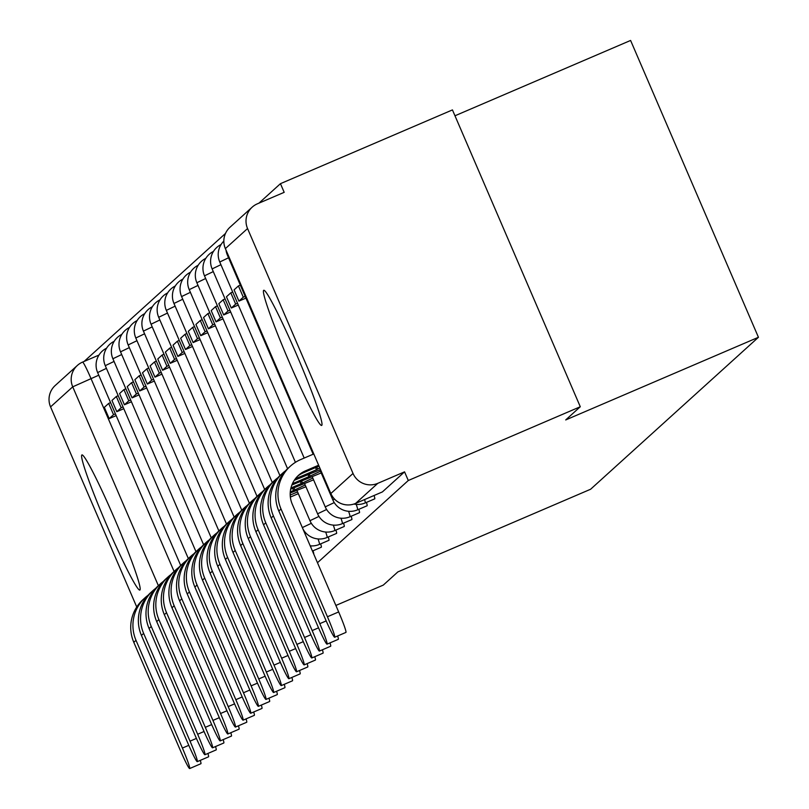 <?xml version="1.0" encoding="UTF-8"?>
<svg xmlns="http://www.w3.org/2000/svg" width="809" height="809" viewBox="0 0 809 809"><rect width="100%" height="100%" fill="white"/><g stroke="black" fill="none" stroke-linecap="round" stroke-linejoin="round"><path stroke-width="1.21" d="M364.566 499.578A18.85 1.254 66.8 0 1 365.253 502.915A18.85 1.254 66.8 0 1 365.233 502.925L374.739 498.85A18.85 1.254 -113.2 0 0 374.739 498.85A18.85 1.254 -113.2 0 0 374.759 498.829A18.85 1.254 -113.2 0 0 374.071 495.492M356.223 504.381A18.85 1.254 66.8 0 1 357.618 509.822A18.85 1.254 66.8 0 1 357.598 509.842L367.104 505.756A18.85 1.254 -113.2 0 0 367.104 505.756A18.85 1.254 -113.2 0 0 367.134 505.746A18.85 1.254 -113.2 0 0 366.437 502.409M348.588 511.298A18.85 1.254 66.8 0 1 349.994 516.729A18.85 1.254 66.8 0 1 349.963 516.749L359.469 512.673A18.85 1.254 -113.2 0 0 359.469 512.673A18.85 1.254 -113.2 0 0 359.499 512.653A18.85 1.254 -113.2 0 0 358.812 509.316M351.814 519.59A18.85 1.254 -113.2 0 0 351.844 519.58A18.85 1.254 -113.2 0 0 351.864 519.57A18.85 1.254 -113.2 0 0 351.177 516.233M344.179 526.497A18.85 1.254 -113.2 0 0 344.209 526.497A18.85 1.254 -113.2 0 0 344.229 526.477A18.85 1.254 -113.2 0 0 343.542 523.14M336.544 533.414A18.85 1.254 -113.2 0 0 336.574 533.404A18.85 1.254 -113.2 0 0 336.595 533.384A18.85 1.254 -113.2 0 0 335.907 530.057M328.909 540.321A18.85 1.254 -113.2 0 0 328.939 540.311A18.85 1.254 -113.2 0 0 328.97 540.301A18.85 1.254 -113.2 0 0 328.272 536.964M321.284 547.238A18.85 1.254 -113.2 0 0 321.304 547.228A18.85 1.254 -113.2 0 0 321.335 547.208A18.85 1.254 -113.2 0 0 320.647 543.87M81.82 454.992A73.518 4.874 -113.2 0 0 106.737 525.172A73.518 4.874 -113.2 0 0 139.866 590.054A73.518 4.874 -113.2 0 0 139.957 589.994A73.518 4.874 -113.2 0 0 115.03 519.803A73.518 4.874 -113.2 0 0 81.911 454.931A73.518 4.874 -113.2 0 0 81.82 454.992M263.633 290.36A73.518 4.874 -113.2 0 0 288.56 360.551A73.518 4.874 -113.2 0 0 321.689 425.423A73.518 4.874 -113.2 0 0 321.78 425.362A73.518 4.874 -113.2 0 0 296.852 355.171A73.518 4.874 -113.2 0 0 263.734 290.3A73.518 4.874 -113.2 0 0 263.633 290.36M317.472 562.73L408.292 480.506L580.286 406.745L452.443 109.913L280.45 183.673L258.941 203.15M225.499 233.427L84.126 361.431M454.971 115.778L630.595 40.45L758.438 337.282L590.61 489.243L397.876 571.902L383.294 585.099L335.866 605.445M580.286 406.745L565.703 419.942L758.438 337.282M280.45 183.673L284.181 192.33L257.383 203.817A18.85 18.799 47.8 0 0 247.554 228.542L353.027 473.447A18.85 18.799 47.8 0 0 377.773 483.347L355.606 503.41A18.85 1.254 66.8 0 1 355.576 503.431A18.85 1.254 66.8 0 1 355.555 503.431L382.374 491.933A18.85 1.254 66.8 0 1 382.344 491.943A18.85 1.254 66.8 0 0 382.394 491.923L355.606 503.41A18.85 18.799 47.8 0 1 330.861 493.52L353.027 473.447M408.292 480.506L404.561 471.849L377.773 483.347M136.741 606.993L50.562 406.897A18.85 18.799 -132.2 0 1 55.194 385.519L77.361 365.446A18.85 18.799 -132.2 0 1 82.558 362.108A18.85 1.254 66.8 0 1 82.589 362.098A18.85 1.254 66.8 0 1 90.992 378.531L174.087 571.457M313.74 554.054A18.85 1.254 -113.2 0 0 313.012 550.787M404.561 471.849L382.394 491.923M200.278 760.359A21.206 1.406 66.8 0 1 200.895 763.726L189.66 768.55A21.206 1.406 -113.2 0 0 182.399 748.062L136.003 640.324A37.699 37.608 -132.2 0 1 148.108 595.222M145.266 597.548L143.072 599.54A37.699 37.608 -132.2 0 0 133.798 642.316L180.205 750.054A21.206 1.406 -113.2 0 0 189.66 768.55M108.679 403.418L104.331 407.362L109.175 418.607L113.523 414.663L108.679 403.418L110.57 402.609M115.414 413.854L113.523 414.663M116.162 415.614L109.175 418.607M207.913 753.452A21.206 1.406 66.8 0 1 208.53 756.819L197.295 761.643A21.206 1.406 -113.2 0 0 190.034 741.155L143.638 633.407A37.699 37.608 -132.2 0 1 155.743 588.315M152.901 590.641L150.696 592.633A37.699 37.608 -132.2 0 0 141.433 635.399L187.84 743.147A21.206 1.406 -113.2 0 0 197.295 761.643M116.314 396.501L111.955 400.445L116.809 411.7L121.158 407.756L116.314 396.501L118.195 395.692M123.049 406.947L121.158 407.756M123.797 408.697L116.809 411.7M215.538 746.535A21.206 1.406 66.8 0 1 216.165 749.913L204.93 754.726A21.206 1.406 -113.2 0 0 197.669 734.238L151.273 626.5A37.699 37.608 -132.2 0 1 163.367 581.398M160.536 583.724L158.331 585.716A37.699 37.608 -132.2 0 0 149.068 628.492L195.465 736.23A21.206 1.406 -113.2 0 0 204.93 754.726M123.949 389.594L119.59 393.538L124.434 404.783L128.793 400.839L123.949 389.594L125.83 388.785M130.674 400.03L128.793 400.839M131.432 401.79L124.434 404.783M223.173 739.628A21.206 1.406 66.8 0 1 223.8 742.996L212.565 747.819A21.206 1.406 -113.2 0 0 205.304 727.331L158.898 619.583A37.699 37.608 -132.2 0 1 171.002 574.491M168.171 576.817L165.966 578.809A37.699 37.608 -132.2 0 0 156.703 621.585L203.099 729.324A21.206 1.406 -113.2 0 0 212.565 747.819M131.584 382.677L127.225 386.621L132.069 397.876L136.428 393.932L131.584 382.677L133.465 381.878M138.309 393.123L136.428 393.932M139.067 394.873L132.069 397.876M230.808 732.711A21.206 1.406 66.8 0 1 231.425 736.089L220.19 740.902A21.206 1.406 -113.2 0 0 212.939 720.414L166.533 612.676A37.699 37.608 -132.2 0 1 178.637 567.574M175.806 569.9L173.601 571.892A37.699 37.608 -132.2 0 0 164.328 614.668L210.734 722.417A21.206 1.406 -113.2 0 0 220.19 740.902M139.209 375.77L134.86 379.714L139.704 390.959L144.063 387.026L139.209 375.77L141.1 374.961M145.944 386.217L144.063 387.026M146.702 387.966L139.704 390.959M238.443 725.804A21.206 1.406 66.8 0 1 239.06 729.172L227.825 733.996A21.206 1.406 -113.2 0 0 220.564 713.508L174.168 605.769A37.699 37.608 -132.2 0 1 186.272 560.667M183.431 562.993L181.236 564.985A37.699 37.608 -132.2 0 0 171.963 607.761L218.369 715.5A21.206 1.406 -113.2 0 0 227.825 733.996M146.844 368.864L142.495 372.807L147.339 384.053L151.688 380.109L146.844 368.864L148.735 368.055M153.579 379.3L151.688 380.109M154.327 381.049L147.339 384.053M246.078 718.898A21.206 1.406 66.8 0 1 246.694 722.265L235.459 727.079A21.206 1.406 -113.2 0 0 228.199 706.601L181.803 598.852A37.699 37.608 -132.2 0 1 193.907 553.75M191.066 556.076L188.861 558.079A37.699 37.608 -132.2 0 0 179.598 600.844L226.004 708.593A21.206 1.406 -113.2 0 0 235.459 727.079M154.479 361.947L150.12 365.89L154.974 377.146L159.322 373.202L154.479 361.947L156.359 361.138M161.213 372.393L159.322 373.202M161.962 374.142L154.974 377.146M253.702 711.981A21.206 1.406 66.8 0 1 254.329 715.348L243.094 720.172A21.206 1.406 -113.2 0 0 235.834 699.684L189.437 591.945A37.699 37.608 -132.2 0 1 201.532 546.844M198.701 549.169L196.496 551.162A37.699 37.608 -132.2 0 0 187.233 593.937L233.629 701.676A21.206 1.406 -113.2 0 0 243.094 720.172M162.113 355.04L157.755 358.984L162.599 370.229L166.957 366.285L162.113 355.04L163.994 354.231M168.838 365.476L166.957 366.285M169.597 367.235L162.599 370.229M261.337 705.074A21.206 1.406 66.8 0 1 261.964 708.441L250.729 713.265A21.206 1.406 -113.2 0 0 243.469 692.777L197.062 585.028A37.699 37.608 -132.2 0 1 209.167 539.937M206.335 542.263L204.131 544.255A37.699 37.608 -132.2 0 0 194.868 587.021L241.264 694.769A21.206 1.406 -113.2 0 0 250.729 713.265M169.748 348.123L165.39 352.067L170.234 363.322L174.592 359.378L169.748 348.123L171.629 347.314M176.473 358.569L174.592 359.378M177.232 360.318L170.234 363.322M268.972 698.157A21.206 1.406 66.8 0 1 269.589 701.534L258.354 706.348A21.206 1.406 -113.2 0 0 251.103 685.86L204.697 578.122A37.699 37.608 -132.2 0 1 216.802 533.02M213.97 535.346L211.766 537.338A37.699 37.608 -132.2 0 0 202.493 580.114L248.899 687.852A21.206 1.406 -113.2 0 0 258.354 706.348M177.373 341.216L173.025 345.16L177.869 356.405L182.227 352.461L177.373 341.216L179.264 340.407M184.108 351.652L182.227 352.461M184.867 353.412L177.869 356.405M276.607 691.25A21.206 1.406 66.8 0 1 277.224 694.618L265.989 699.441A21.206 1.406 -113.2 0 0 258.728 678.953L212.332 571.205A37.699 37.608 -132.2 0 1 224.437 526.113M221.595 528.439L219.401 530.431A37.699 37.608 -132.2 0 0 210.128 573.207L256.534 680.945A21.206 1.406 -113.2 0 0 265.989 699.441M185.008 334.299L180.66 338.243L185.504 349.498L189.852 345.554L185.008 334.299L186.899 333.5M191.743 344.745L189.852 345.554M192.491 346.495L185.504 349.498M284.242 684.333A21.206 1.406 66.8 0 1 284.859 687.711L273.624 692.524A21.206 1.406 -113.2 0 0 266.363 672.036L219.967 564.298A37.699 37.608 -132.2 0 1 232.072 519.196M229.23 521.522L227.036 523.514A37.699 37.608 -132.2 0 0 217.763 566.29L264.169 674.039A21.206 1.406 -113.2 0 0 273.624 692.524M192.643 327.392L188.285 331.336L193.139 342.581L197.487 338.647L192.643 327.392L194.524 326.583M199.378 337.838L197.487 338.647M200.126 339.588L193.139 342.581M291.867 677.426A21.206 1.406 66.8 0 1 292.494 680.794L281.259 685.617A21.206 1.406 -113.2 0 0 273.998 665.129L227.602 557.391A37.699 37.608 -132.2 0 1 239.697 512.289M236.865 514.615L234.661 516.607A37.699 37.608 -132.2 0 0 225.398 559.383L271.794 667.122A21.206 1.406 -113.2 0 0 281.259 685.617M200.278 320.485L195.92 324.429L200.763 335.674L205.122 331.73L200.278 320.485L202.159 319.676M207.003 330.921L205.122 331.73M207.761 332.671L200.763 335.674M299.502 670.519A21.206 1.406 66.8 0 1 300.129 673.887L288.894 678.7A21.206 1.406 -113.2 0 0 281.633 658.223L235.227 550.474A37.699 37.608 -132.2 0 1 247.332 505.372M244.5 507.698L242.296 509.7A37.699 37.608 -132.2 0 0 233.032 552.466L279.429 660.215A21.206 1.406 -113.2 0 0 288.894 678.7M207.913 313.568L203.555 317.512L208.398 328.767L212.757 324.824L207.913 313.568L209.794 312.759M214.638 324.015L212.757 324.824M215.396 325.764L208.398 328.767M307.137 663.602A21.206 1.406 66.8 0 1 307.754 666.97L296.519 671.794A21.206 1.406 -113.2 0 0 289.268 651.306L242.862 543.567A37.699 37.608 -132.2 0 1 254.966 498.465M252.135 500.791L249.93 502.783A37.699 37.608 -132.2 0 0 240.657 545.559L287.064 653.298A21.206 1.406 -113.2 0 0 296.519 671.794M297.56 491.912L290.209 495.068M298.309 493.662L290.36 497.08M215.538 306.662L211.189 310.605L216.033 321.851L220.392 317.907L215.538 306.662L217.429 305.853M222.273 317.098L220.392 317.907M223.031 318.857L216.033 321.851M314.772 656.696A21.206 1.406 66.8 0 1 315.389 660.063L304.154 664.887A21.206 1.406 -113.2 0 0 296.903 644.399L250.497 536.65A37.699 37.608 -132.2 0 1 262.601 491.559M259.76 493.884L257.565 495.877A37.699 37.608 -132.2 0 0 248.292 538.642L294.698 646.391A21.206 1.406 -113.2 0 0 304.154 664.887M292.646 488.302L293.586 490.487L290.279 491.912M305.195 485.006L293.586 490.487M294.668 489.516L293.91 487.766M305.944 486.755L290.209 492.984M223.173 299.745L218.824 303.688L223.668 314.944L228.017 311L223.173 299.745L225.064 298.936M229.908 310.191L228.017 311M230.656 311.94L223.668 314.944M322.407 649.779A21.206 1.406 66.8 0 1 323.024 653.156L311.789 657.97A21.206 1.406 -113.2 0 0 304.528 637.482L258.132 529.743A37.699 37.608 -132.2 0 1 270.236 484.642M267.395 486.967L265.2 488.96A37.699 37.608 -132.2 0 0 255.927 531.735L302.333 639.474A21.206 1.406 -113.2 0 0 311.789 657.97M300.281 481.395L301.221 483.58L290.937 487.989M312.82 478.089L301.221 483.58M302.293 482.609L301.545 480.849M313.579 479.838L290.674 489.152M230.808 292.838L226.449 296.782L231.303 308.027L235.652 304.083L230.808 292.838L232.689 292.029M237.543 303.274L235.652 304.083M238.291 305.033L231.303 308.027M330.032 642.872A21.206 1.406 66.8 0 1 330.659 646.239L319.424 651.063A21.206 1.406 -113.2 0 0 312.163 630.575L265.767 522.826A37.699 37.608 -132.2 0 1 277.871 477.735M275.03 480.061L272.825 482.053A37.699 37.608 -132.2 0 0 263.562 524.829L309.958 632.567A21.206 1.406 -113.2 0 0 319.424 651.063M307.916 474.489L308.856 476.673L292.413 483.721M320.455 471.182L308.856 476.673M309.928 475.692L309.18 473.943M321.213 472.931L291.877 484.995M238.443 285.921L234.084 289.865L238.928 301.12L243.287 297.176L238.443 285.921L240.324 285.122M245.167 296.367L243.287 297.176M245.926 298.117L238.928 301.12M337.666 635.955A21.206 1.406 66.8 0 1 338.293 639.332L327.058 644.146A21.206 1.406 -113.2 0 0 319.798 623.658L273.391 515.92A37.699 37.608 -132.2 0 1 285.496 470.818M282.665 473.144L280.46 475.136A37.699 37.608 -132.2 0 0 271.197 517.912L317.593 625.66A21.206 1.406 -113.2 0 0 327.058 644.146M315.54 467.572L316.491 469.756L297.904 477.725A25.443 25.382 47.8 0 0 295.063 479.171M319.757 467.845L316.491 469.756M317.563 468.785L316.804 467.036M320.516 469.594L295.7 479.717A25.443 25.382 47.8 0 0 294.193 480.425M318.625 465.205L305.539 470.818A25.443 25.382 47.8 0 0 292.261 504.189L338.668 611.938A21.206 1.406 66.8 0 1 345.918 632.416L334.683 637.239A21.206 1.406 -113.2 0 0 327.433 616.751L281.026 509.013A37.699 37.608 -132.2 0 1 300.695 459.563L313.781 453.95M290.3 466.237L288.095 468.229A37.699 37.608 -132.2 0 0 278.822 511.005L325.228 618.743A21.206 1.406 -113.2 0 0 334.683 637.239M319.009 466.085L303.335 472.81A25.443 25.382 47.8 0 0 297.449 476.349M340.963 518.205A18.85 1.254 66.8 0 1 342.359 523.645A18.85 1.254 66.8 0 1 342.328 523.656L351.844 519.58M344.209 526.497L334.704 530.573A18.85 1.254 66.8 0 1 334.704 530.573A18.85 1.254 66.8 0 0 333.328 525.122M336.574 533.404L327.069 537.479A18.85 1.254 66.8 0 1 327.069 537.479A18.85 1.254 66.8 0 0 325.693 532.029M318.058 538.946A18.85 1.254 66.8 0 1 319.454 544.376A18.85 1.254 66.8 0 1 319.434 544.396L328.939 540.311M247.554 228.542L225.387 248.606L330.841 493.561A18.85 18.85 0 0 0 355.576 503.431M98.759 375.204L72.729 386.833L50.562 406.897M158.372 585.686L72.729 386.833A18.85 18.799 -132.2 0 1 77.361 365.446A18.85 18.85 0 0 1 82.589 362.098L98.971 355.07L82.609 362.088M106.424 368.348L97.667 372.555M310.423 545.853A18.85 1.254 66.8 0 1 311.202 548.168M114.059 361.441L105.301 365.648M121.694 354.534L112.936 358.741M129.319 347.617L120.571 351.824M136.954 340.71L128.206 344.917M144.589 333.793L135.831 338A18.85 18.85 0 0 1 144.74 313.639M152.223 326.887L143.466 331.093M159.858 319.97L151.101 324.187M167.483 313.063L158.736 317.27M175.118 306.156L166.371 310.363M182.753 299.239L173.996 303.446M190.388 292.332L181.631 296.539M198.023 285.415L189.266 289.622M205.648 278.508L196.9 282.715M311.334 523.322L302.354 527.569M213.283 271.591L204.535 275.808M318.968 516.415L309.958 520.703A18.85 18.85 0 0 0 334.704 530.573M220.918 264.685L212.17 268.891M326.603 509.498L317.593 513.796A18.85 18.85 0 0 0 342.328 523.656M228.553 257.778L219.795 261.985M334.238 502.591L325.228 506.879A18.85 18.85 0 0 0 349.963 516.749M227.966 254.683L227.43 255.068M334.471 499.072L332.853 499.972A18.85 18.85 0 0 0 357.598 509.842M330.841 493.561L225.387 248.606A18.85 18.799 -132.2 0 1 230.019 227.218A18.85 18.85 0 0 0 225.367 248.656L225.408 248.656M182.399 748.062L188.78 745.332M133.798 642.316L136.003 640.324M190.034 741.155L196.415 738.415M141.433 635.399L143.638 633.407M197.669 734.238L204.05 731.508M149.068 628.492L151.273 626.5M205.304 727.331L211.685 724.591M156.703 621.585L158.898 619.583M212.939 720.414L219.32 717.684M164.328 614.668L166.533 612.676M220.564 713.508L226.945 710.767M171.963 607.761L174.168 605.769M228.199 706.601L234.58 703.86M179.598 600.844L181.803 598.852M235.834 699.684L242.215 696.954M187.233 593.937L189.437 591.945M243.469 692.777L249.85 690.037M194.868 587.021L197.062 585.028M251.103 685.86L257.484 683.13M202.493 580.114L204.697 578.122M258.728 678.953L265.109 676.213M210.128 573.207L212.332 571.205M266.363 672.036L272.744 669.306M217.763 566.29L219.967 564.298M273.998 665.129L280.379 662.389M225.398 559.383L227.602 557.391M281.633 658.223L288.014 655.482M233.032 552.466L235.227 550.474M289.268 651.306L295.649 648.575M240.657 545.559L242.862 543.567M296.903 644.399L303.274 641.658M248.292 538.642L250.497 536.65M304.528 637.482L310.909 634.752M255.927 531.735L258.132 529.743M312.163 630.575L318.544 627.835M263.562 524.829L265.767 522.826M319.798 623.658L326.179 620.928M295.7 479.717L297.904 477.725M271.197 517.912L273.391 515.92M327.433 616.751L338.668 611.938M303.335 472.81L305.539 470.818M278.822 511.005L281.026 509.013M321.304 547.228L312.436 551.03M106.576 348.194A18.85 18.85 0 0 0 97.626 372.555L180.71 565.471M114.211 341.287A18.85 18.85 0 0 0 105.251 365.638L188.335 558.564M121.846 334.37A18.85 18.85 0 0 0 112.886 358.731L195.97 551.647M129.48 327.463A18.85 18.85 0 0 0 120.521 351.814L203.605 544.74M137.115 320.556A18.85 18.85 0 0 0 128.156 344.907L211.24 537.823M218.875 530.916L135.791 337.99M152.375 306.732A18.85 18.85 0 0 0 143.415 331.083L226.5 524.01M160.01 299.815A18.85 18.85 0 0 0 151.05 324.176L234.135 517.093M167.645 292.909A18.85 18.85 0 0 0 158.685 317.259L241.77 510.186M175.28 285.992A18.85 18.85 0 0 0 166.32 310.353L249.405 503.269M182.905 279.085A18.85 18.85 0 0 0 173.955 303.436L257.04 496.362M190.54 272.178A18.85 18.85 0 0 0 181.58 296.529L264.664 489.445M198.175 265.261A18.85 18.85 0 0 0 189.215 289.612L272.299 482.538M310.201 545.832A18.85 18.85 0 0 0 319.434 544.396M205.81 258.354A18.85 18.85 0 0 0 196.85 282.705L279.934 475.631M302.738 528.499A18.85 18.85 0 0 0 327.069 537.479M213.445 251.437A18.85 18.85 0 0 0 204.485 275.798L287.569 468.714M309.958 520.703L296.994 490.598M221.069 244.53A18.85 18.85 0 0 0 212.12 268.881L295.427 462.333M317.593 513.796L304.619 483.681M223.83 241.092A18.85 18.85 0 0 0 219.745 261.974L304.194 458.066M325.228 506.879L312.254 476.774M226.024 250.183A18.85 18.85 0 0 0 227.38 255.057L313.154 454.223M332.853 499.972L319.889 469.857M353.927 504.047A18.85 18.85 0 0 0 365.233 502.925M252.186 207.155L230.019 227.218"/></g></svg>
